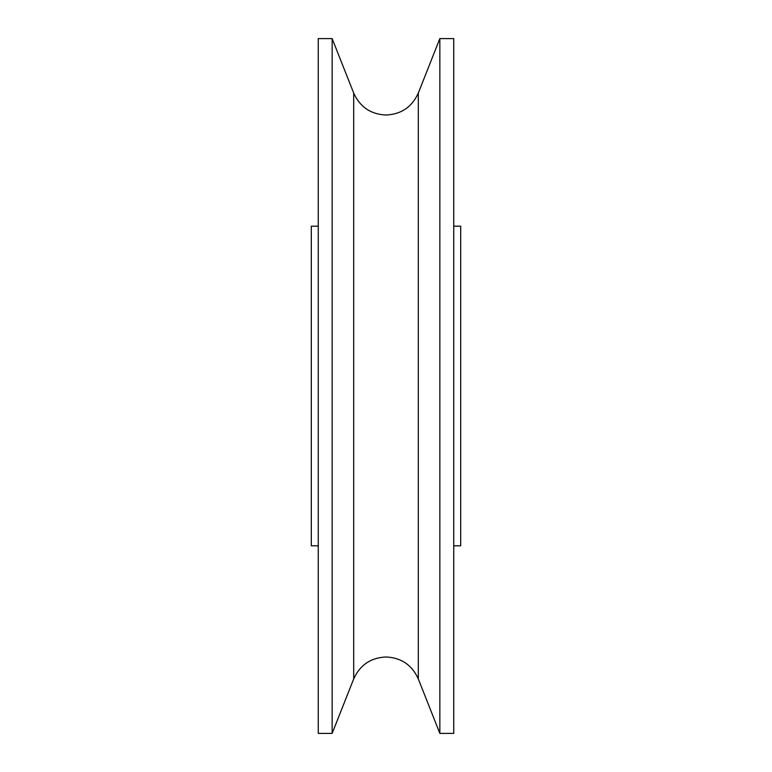 <?xml version="1.0" encoding="UTF-8"?>
<svg xmlns="http://www.w3.org/2000/svg" width="772" height="772" viewBox="0 0 772 772"><rect width="100%" height="100%" fill="white"/><g stroke="black" fill="none" stroke-linecap="round" stroke-linejoin="round"><path stroke-width="1.16" d="M439.847 38.6L439.847 733.4L453.743 733.4L453.743 38.6L439.847 38.6L418.308 93.065L418.308 678.935C412.026 665.02 401.257 657.696 386 656.972C370.743 657.696 359.974 665.02 353.692 678.935L332.153 733.4L332.153 38.6L318.257 38.6L318.257 733.4L332.153 733.4M453.743 226.196L460.691 226.196L460.691 545.804L453.743 545.804M318.257 226.196L311.309 226.196L311.309 545.804L318.257 545.804M332.153 38.6L353.692 93.065L353.692 678.935M418.308 93.065C412.026 106.98 401.257 114.304 386 115.028C370.743 114.304 359.974 106.98 353.692 93.065M418.308 678.935L439.847 733.4"/></g></svg>
